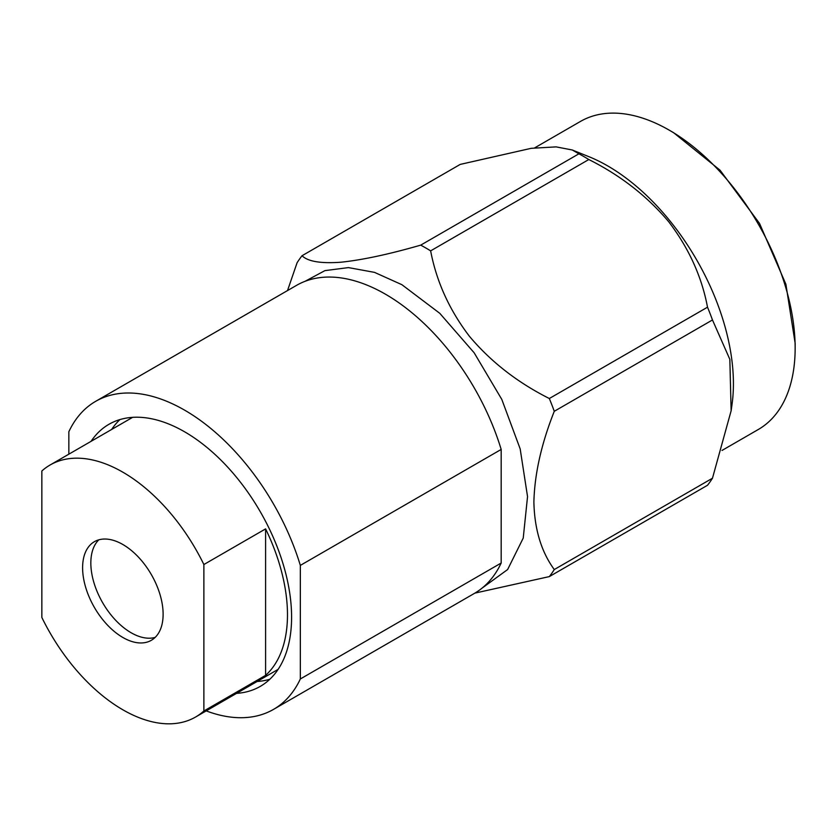 <?xml version="1.0" encoding="UTF-8"?>
<svg xmlns="http://www.w3.org/2000/svg" width="837" height="837" viewBox="0 0 837 837"><rect width="100%" height="100%" fill="white"/><g stroke="black" fill="none" stroke-linecap="round" stroke-linejoin="round"><path stroke-width="1.26" d="M206.205 710.895A177.852 102.689 -120 0 0 273.521 709.389A177.852 102.689 -120 0 0 300.337 678.974L501.175 563.029L501.175 449.438L300.337 565.393A177.852 102.689 -120 0 0 184.59 410.14A177.852 102.689 -120 0 0 95.669 401.331A177.852 102.689 -120 0 0 68.843 431.735L68.843 454.167M501.175 449.438A177.852 102.689 -120 0 0 385.428 294.185A177.852 102.689 -120 0 0 296.497 285.386L95.669 401.331M795.15 348.066L795.15 343.316L785.891 284.224L759.525 223.427L720.05 170.193L673.503 132.623L669.391 130.248A177.852 102.689 60 0 1 795.15 348.066A177.852 102.689 60 0 1 758.312 429.486L722.028 450.442M287.52 290.565L297.072 262.787A206.09 118.98 -120 0 1 302.031 255.735L460.214 164.408L531.202 148.316L556.145 146.883L572.257 149.98L588.84 156.655A177.852 102.689 60 0 1 607.652 165.883A177.852 102.689 60 0 1 731.998 404.627L731.13 410.779L712.475 478.22A206.09 118.98 -120 0 1 707.516 485.272L549.323 576.599L474.882 593.119M588.819 159.532A206.09 118.98 -120 0 0 583.87 156.571A206.09 118.98 -120 0 0 578.911 153.809L420.718 245.136A206.09 118.98 60 0 1 425.677 247.898A206.09 118.98 60 0 1 430.636 250.859C436.506 281.65 449.448 310.15 469.484 336.348C490.848 361.772 517.465 382.488 549.323 398.517L707.516 307.189C701.741 276.587 688.788 248.087 668.658 221.69C647.106 196.109 620.489 175.393 588.819 159.532L430.636 250.859M731.13 410.779L729.843 359.355L712.475 319.964A206.09 118.98 -120 0 0 707.516 307.189M305.128 281.284L324.934 270.623L348.443 267.599L374.505 272.37L401.886 284.685L439.781 313.32L474.15 352.785L501.802 399.416L520.175 448.894L527.54 496.592L523.23 538.097L507.63 569.537L482.217 588.013M549.323 576.599A206.09 118.98 -120 0 0 554.282 569.547L712.475 478.22M712.475 319.964L554.282 411.291C541.382 443.756 534.581 474.014 533.88 502.074C534.519 529.35 541.319 551.834 554.282 569.547M554.282 411.291A206.09 118.98 -120 0 0 549.323 398.517M236.557 693.36A151.319 87.362 -120 0 0 260.255 686.403A151.319 87.362 -120 0 0 283.45 565.153A151.319 87.362 -120 0 0 184.59 431.798A151.319 87.362 -120 0 0 108.936 424.307A151.319 87.362 -120 0 0 91.066 441.35M119.921 419.588A151.319 87.362 -120 0 0 111.635 429.465M122.861 709.797A145.502 84.003 -120 0 0 195.617 717.006A145.502 84.003 -120 0 0 203.872 711L265.601 675.365A145.502 84.003 -120 0 0 265.601 528.89L203.872 564.536A145.502 84.003 -120 0 0 122.861 472.194A145.502 84.003 -120 0 0 50.115 464.985A145.502 84.003 -120 0 0 41.85 470.99L41.85 617.455A145.502 84.003 -120 0 0 122.861 709.797M195.617 717.006L277.915 669.485A145.502 84.003 -120 0 0 278.125 669.37M122.861 544.51A56.937 32.873 -120 0 0 94.393 541.696A56.937 32.873 -120 0 0 85.667 587.312A56.937 32.873 -120 0 0 122.861 637.48A56.937 32.873 -120 0 0 151.33 640.305A56.937 32.873 -120 0 0 160.055 594.678A56.937 32.873 -120 0 0 122.861 544.51M98.808 539.834A56.937 32.873 -120 0 0 95.115 586.329A56.937 32.873 -120 0 0 131.095 632.73A56.937 32.873 -120 0 0 155.148 637.407M265.601 528.89L265.601 675.365M203.872 711L203.872 564.536M132.623 417.349A145.502 84.003 -120 0 0 132.424 417.464L50.115 464.985M257.137 681.485A151.319 87.362 -120 0 0 269.838 679.246M300.337 678.974L300.337 565.393M302.031 255.735C307.89 261.51 320.843 263.665 340.879 262.222C362.243 260.004 388.849 254.312 420.718 245.136M572.257 149.98L578.911 153.809M534.655 147.877L580.459 121.438A177.852 102.689 60 0 1 669.391 130.248M273.521 709.389L474.349 593.433A177.852 102.689 -120 0 0 501.175 563.029"/></g></svg>
